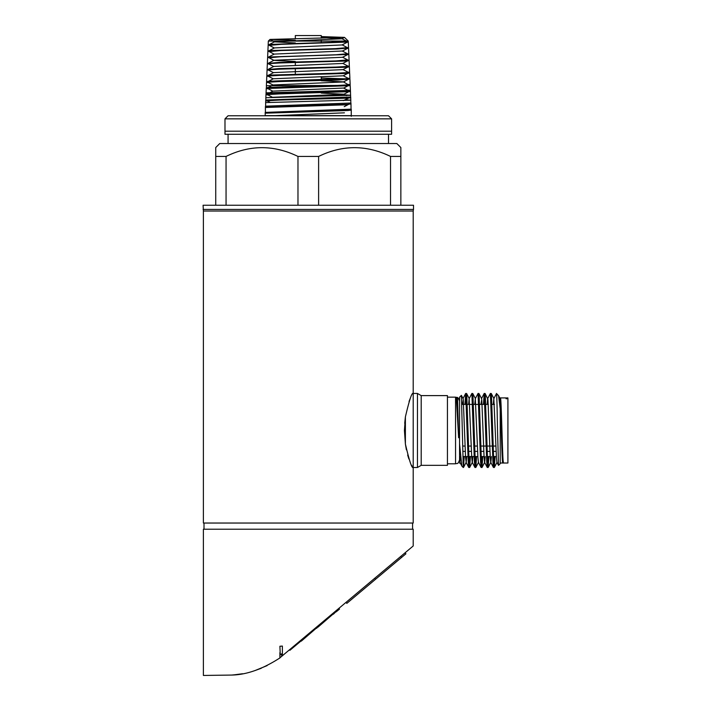 <?xml version="1.0" encoding="UTF-8"?>
<svg xmlns="http://www.w3.org/2000/svg" width="711" height="711" viewBox="0 0 711 711"><rect width="100%" height="100%" fill="white"/><g stroke="black" fill="none" stroke-linecap="round" stroke-linejoin="round"><path stroke-width="1.07" d="M404.71 423.285L405.394 416.904C409.332 400.017 411.936 392.196 413.198 393.45L417.455 393.45L417.455 430.475L417.455 393.45L421.196 395.609L421.196 465.341L447.441 465.341L447.441 395.609L421.196 395.609L421.196 465.341L417.455 467.5L413.198 467.5L413.198 523.038L203.39 523.038L203.39 211.025L413.198 211.025L413.509 209.443L203.088 209.443L413.509 209.443L413.509 205.248L203.088 205.248L203.39 211.025M417.455 430.475L417.455 467.5L417.455 430.475M502.641 451.378L501.939 451.378M496.136 451.378L493.354 451.378M489.968 451.378L487.186 451.378M483.791 451.378L481.009 451.378M477.623 451.378L474.841 451.378M471.455 451.378L468.673 451.378M465.278 451.378L462.763 451.378M502.437 446.055L501.735 446.055M495.931 446.055L493.185 446.055M492.35 446.055L487.017 446.055M486.182 446.055L480.849 446.055M477.419 446.055L474.672 446.055M471.251 446.055L468.505 446.055M465.074 446.055L462.657 446.055M228.071 134.281L228.071 143.533M388.517 134.281L388.517 143.533M224.987 131.197L391.601 131.197M388.517 115.769L391.601 118.853L391.601 134.281L224.987 134.281L224.987 118.853L391.601 118.853L224.987 118.853L228.071 115.769L388.517 115.769M215.735 147.55L215.735 156.438L215.735 147.55L219.743 143.533L396.845 143.533L400.853 147.55L400.853 205.248M215.735 205.248L215.735 156.438L226.054 156.438C249.97 144.76 273.939 144.76 297.971 156.438L318.617 156.438C342.533 144.76 366.503 144.76 390.535 156.438L400.853 156.438L400.853 147.55M390.535 156.438L390.535 205.248M226.054 156.438L226.054 205.248M318.617 156.438L318.617 205.248M297.971 156.438L297.971 205.248M459.564 455.849L459.564 459.786C457.804 465.145 456.915 462.985 455.547 463.794L455.547 397.156L447.441 397.156M457.555 398.533L458.631 437.772L456.382 398.089L457.084 399.413L457.555 398.533A4.008 3.911 180 0 0 456.382 398.089M500.206 463.021L502.801 463.021C501.922 464.825 501.077 416.104 500.206 401.991L500.206 463.714L498.509 465.358L497.531 430.475C497.14 408.949 496.785 390.49 496.42 393.823M500.144 404.399L500.206 398.64L500.206 408.834L498.562 395.645L496.509 393.547L493.834 398.658L493.292 404.399M505.885 397.92L506.099 398.755L505.885 397.92L500.411 397.92C501.433 395.831 502.464 464.967 503.495 463.021L502.597 457.502L500.286 399.413L500.002 398.658L499.602 401.991M503.495 463.021L507.912 463.021L507.912 397.92L506.588 397.92L506.17 398.658M506.099 398.755L506.801 398.755L506.588 397.92M500.411 397.92L500.206 398.64L500.411 397.92M502.801 463.021L503.139 460.977M494.314 467.5L493.425 467.447L492.919 461.874L490.386 393.45L491.274 393.494L491.443 394.401L493.754 461.874L494.358 467.447L495.087 456.542M494.252 456.542L493.887 464.194M488.137 467.5L487.248 467.447L486.751 461.874L484.218 393.45L485.106 393.494L485.275 394.401L487.586 461.874L488.19 467.447L488.91 456.542M488.075 456.542L487.71 464.194M481.969 467.5L481.08 467.447L480.583 461.874L478.05 393.45L478.885 393.45L479.098 394.401L481.418 461.874L482.022 467.447L482.742 456.542M481.907 456.542L481.543 464.194M475.801 467.5L474.912 467.447L474.406 461.874L471.873 393.45L472.762 393.494L472.931 394.401L475.25 461.874L475.846 467.447L476.574 456.542M475.739 456.542L475.375 464.194M469.624 467.5L468.736 467.447L468.238 461.874L465.705 393.45L466.594 393.494L466.763 394.401L469.073 461.874L469.678 467.447L470.406 456.542M469.571 456.542L469.198 464.194M490.386 393.45L487.657 398.658L487.115 404.399M484.28 404.399L484.626 396.747M484.218 393.45L483.444 404.399M478.05 393.45L475.321 398.658L474.779 404.399M471.873 393.45L469.144 398.658L468.602 404.399M465.767 404.399L466.114 396.747M465.705 393.45L464.932 404.399M459.608 460.515L459.759 456.542M460.532 456.942L459.893 462.292L461.928 466.167L463.261 467.5L463.261 466.807L461.395 395.369L459.564 397.156L459.564 461.546M464.23 456.542L463.51 467.447L463.03 461.919M461.821 466.007L459.564 443.86M463.394 456.542L463.261 459.83M506.33 398.755L505.939 397.982M498.509 465.358L496.918 462.292L496.429 457.502L493.834 398.658M491.408 456.542L490.866 462.292L488.19 467.447M493.425 467.447L490.75 462.292L490.252 457.502L487.942 399.413L485.106 393.494M485.231 456.542L484.698 462.292L482.022 467.447M487.248 467.447L484.573 462.292L484.084 457.502L481.774 399.413L480.947 404.399M481.08 467.447L478.405 462.292L477.916 457.502L475.321 398.658M472.895 456.542L472.353 462.292L469.678 467.447M474.912 467.447L472.237 462.292L471.74 457.502L469.144 398.658M466.718 456.542L466.185 462.292L465.572 457.502L463.261 399.413L462.434 404.399M459.893 462.292L459.564 459.91M458.631 437.772L457.084 399.413M295.332 106.499L295.332 105.815M295.332 74.246L295.332 68.718M295.332 65.323L295.332 62.515M295.332 38.625L295.332 35.55L321.256 35.55L321.256 38.154M321.256 79.765L321.256 76.912M321.256 42.9L321.256 39.878M265.203 115.635L351.536 115.635A3.084 3.084 0 0 1 351.536 115.769M272.135 115.769L344.444 112.827M343.324 100.633L348.577 98.1M272.722 97.274L343.795 94.314L348.354 91.932M343.795 94.208L321.256 93.079M270.304 92.474L272.9 91.124L343.582 88.04M268.323 87.453L273.113 84.956L343.369 81.969L349.856 78.583L348.052 78.254M349.163 85.231L343.369 81.863L321.256 80.743M268.465 81.321L273.335 78.779L343.146 75.801L347.866 73.34M268.607 75.188L273.548 72.611L342.933 69.634L347.723 67.136M268.749 69.056L273.762 66.434L342.72 63.457L347.59 60.924M295.332 61.484L273.975 60.373L267.638 57.049L335.921 54.774L347.492 53.725M268.891 62.923L273.975 60.266L342.506 57.289L348.772 54.018M269.034 56.791L274.197 54.098L342.284 51.014L348.834 54.445L280.525 56.738L269.069 57.813M269.167 50.659L274.41 47.921L342.071 44.953L348.23 41.736L347.217 41.469M295.332 42.962L274.624 41.86L269.993 39.425L344.515 37.39L321.256 36.572M269.3 44.526L274.624 41.753L341.858 38.776L321.256 37.567M265.461 113.182L347.901 110.516L351.065 110.134L351.065 109.37M266.794 107.281L279.139 106.25L347.706 104.348L350.852 103.966L350.852 103.202M267.905 101.184L265.887 100.838L279.281 100.073L347.501 98.171L350.639 97.798L350.639 96.909M268.118 95.016L266.101 94.67L279.441 93.905L350.416 91.621L350.416 90.386L266.065 92.839L266.278 87.942L348.763 85.711L266.278 88.537L266.287 87.755L269.389 87.373L336.872 85.489L350.123 84.725L348.194 84.387M268.34 88.848L266.278 88.537M346.47 41.078L268.34 41.078L330.419 41.078L348.292 42.047L280.925 44.34L269.336 45.388M348.079 48.099L337.085 49.015L280.721 50.543L269.202 51.601M342.506 57.182L349.11 60.648L346.097 61.03L280.33 62.941L267.389 63.706L268.936 64.026M342.72 63.35L349.385 66.852L346.346 67.234L280.152 69.145L267.114 69.909L268.794 70.238M349.057 72.718L349.652 73.046L346.604 73.437L279.93 75.348L266.838 76.104L268.66 76.45M321.256 78.014L347.226 78.894M348.985 79.045L338.063 80.014L279.752 81.543L266.563 82.307L268.518 82.663M350.159 85.409L266.376 85.711L266.474 87.88M347.528 90.093L350.416 90.386L350.212 85.711L348.239 85.711M345.066 94.874L350.639 95.274L265.843 97.727L266.012 93.896L269.149 93.514L350.443 90.821L350.639 97.798M345.386 99.762L350.852 100.171L265.63 102.606L265.745 100.038L350.665 97.016M347.883 104.748L265.416 107.485L265.47 106.179L350.852 103.033M351.065 109.85L265.203 112.4L351.065 109.165M267.203 81.978L266.554 81.614L269.647 81.232L278.445 80.858L349.856 78.583M267.425 75.801L266.829 75.473L269.896 75.09L336.49 73.206L349.581 72.442L347.91 72.122M267.86 69.518L278.81 68.576L336.294 67.065L349.314 66.301L347.768 65.99M268.038 63.368L279.023 62.435L336.081 60.924L347.626 59.857M274.197 54.205L267.949 50.952L270.9 50.525L335.716 48.632L347.35 47.593M274.41 48.037L268.225 44.811L271.149 44.384L348.23 41.736M295.332 40.234L270.011 39.461M413.198 211.025L413.198 467.5C411.953 468.789 409.349 460.968 405.394 444.037L406.381 449.787M405.083 552.794L405.919 553.789L346.826 603.372L345.99 602.377M204.013 523.038L204.013 529.206M412.576 523.038L412.576 529.206M279.903 652.618L279.903 657.933C262.51 669.175 246.317 674.89 231.333 675.068L203.39 675.45L203.39 529.206L413.198 529.206L413.198 545.986L282.374 655.764L282.374 646.068L279.903 646.263L280.258 654.849L281.636 653.818L281.636 656.377L282.374 655.764M405.394 416.904L404.435 430.475L405.394 444.037L405.394 416.904M339.325 608.829L338.907 608.332L289.51 649.774L289.928 650.281L339.325 608.829M294.567 646.397L301.117 640.895M301.313 641.135L316.448 628.035M279.903 657.835L281.636 656.377M410.336 398.204L409.047 401.475M407.661 455.058L408.878 458.986M411.536 465.198L412.407 466.62M236.559 674.623L231.333 675.086M280.258 654.849L281.636 653.818M261.275 668.251L254.787 670.642M260.955 668.384L254.76 670.651M233.697 674.899L242.531 673.744M254.858 670.624L267.087 665.62M232.87 674.97L231.333 675.068M279.903 657.933L279.165 658.448M316.644 628.266L317.773 626.924M317.968 627.164L333.21 613.966M333.415 614.197L335.894 611.718M336.09 611.949L336.694 611.042M336.89 611.282L339.529 609.069M281.84 85.711L350.203 85.453M271.655 85.711L266.376 85.711L266.527 82.352M341.858 38.776L344.515 37.39L348.248 41.078L273.113 41.078M401.564 557.442L400.737 556.446M375.568 579.252L374.733 578.265M461.839 404.399L466.478 404.399M467.314 404.399L472.655 404.399M473.49 404.399L478.823 404.399M479.658 404.399L484.991 404.399M485.826 404.399L488.324 404.399M492.003 404.399L494.492 404.399M500.34 404.399L501.042 404.399M455.547 463.794L447.441 463.794M455.547 397.156C456.915 397.964 457.804 395.805 459.564 401.164M459.564 456.542L460.497 456.542M462.888 456.542L468.016 456.542M468.851 456.542L474.184 456.542M475.019 456.542L477.863 456.542M481.196 456.542L484.031 456.542M487.364 456.542L490.208 456.542M493.532 456.542L496.376 456.542M502.17 456.542L502.864 456.542M500.002 398.658L500.357 397.982M481.489 398.658L484.164 393.503M466.06 462.292L468.736 467.447M462.977 398.658L465.652 393.503M459.555 463.163L460.008 462.292M461.395 395.369L463.101 398.658M463.51 467.447L466.185 462.292M466.594 393.494L469.269 398.658M472.762 393.494L475.437 398.658M475.846 467.447L478.521 462.292M478.93 393.494L481.614 398.658M491.274 393.494L493.949 398.658M494.358 467.447L497.033 462.292M498.553 395.645L500.117 398.658M502.855 462.968L503.21 462.292M343.893 94.261L346.524 95.629M343.68 88.093L348.55 90.626M343.253 75.748L349.003 78.743M349.279 78.885L349.883 79.205M343.04 69.58L348.825 72.593M348.843 66.55L349.341 66.807M342.071 44.837L348.514 48.206M341.858 38.67L348.248 42.002M269.993 39.425L268.34 41.078L268.18 44.757M268.163 45.148L267.905 50.899M267.887 51.352L267.638 57.049M267.62 57.547L267.372 63.19M267.345 63.75L267.096 69.331M267.069 69.954L266.829 75.473M266.794 76.148L266.554 81.614M265.203 112.32L265.203 115.769M348.248 41.078L348.274 41.691M348.292 42.047L348.541 47.833M348.559 48.25L348.817 53.974M348.834 54.445L349.083 60.115M349.11 60.648L349.359 66.256M349.385 66.852L349.625 72.398M349.652 73.046L349.901 78.539M349.928 79.25L350.168 84.68M350.71 96.972L350.852 103.966M350.976 103.113L351.065 110.134M351.252 109.254L351.278 116.311M267.46 107.237L266.678 106.837M344.231 106.65L348.79 104.277M269.967 102.268L266.892 100.66M272.473 97.283L267.114 94.492M272.802 91.177L267.327 88.324M343.582 88.137L348.141 85.764M348.168 85.747L350.123 84.725M273.015 85L267.514 82.138M273.228 78.832L267.692 75.944M273.548 72.718L267.638 69.634M273.762 66.55L267.851 63.466M342.284 51.121L348.497 47.877M265.416 113.218L265.416 107.485M265.63 107.05L265.63 102.606M265.843 100.882L265.843 97.727M266.065 94.714L266.065 92.839"/></g></svg>
